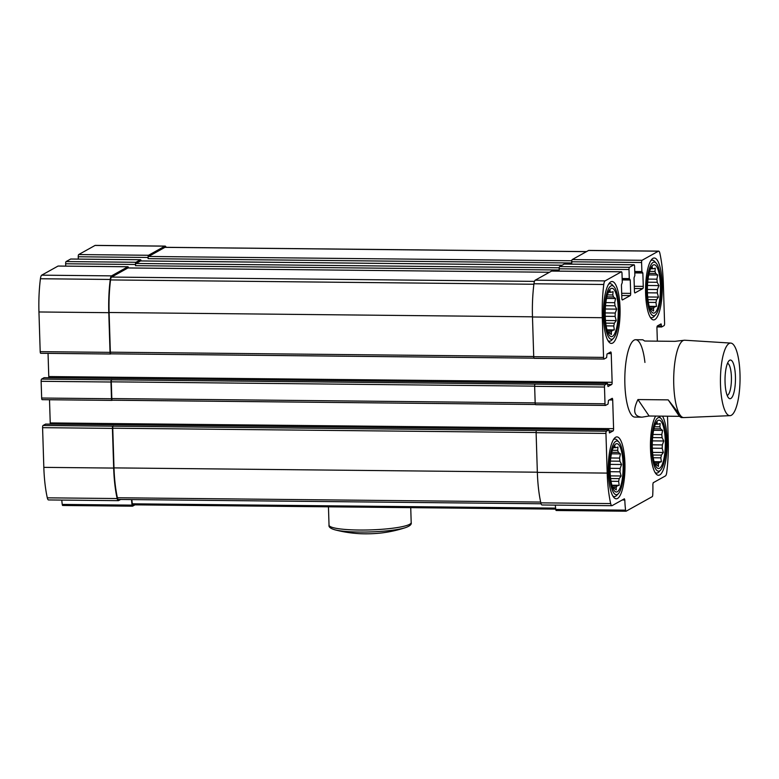 <?xml version="1.0" encoding="UTF-8"?>
<svg xmlns="http://www.w3.org/2000/svg" width="779" height="779" viewBox="0 0 779 779"><rect width="100%" height="100%" fill="white"/><g stroke="black" fill="none" stroke-linecap="round" stroke-linejoin="round"><path stroke-width="1.17" d="M655.665 416.083A30.946 8.365 90.6 0 0 650.494 448.977A30.946 8.365 90.6 0 0 658.489 475.287A30.946 8.365 90.6 0 0 667.116 439.716A30.946 8.365 90.6 0 0 662.52 416.152M603.413 317.092A30.946 8.365 90.6 0 0 611.408 343.412A30.946 8.365 90.6 0 0 620.035 307.832A30.946 8.365 90.6 0 0 612.041 281.521A30.946 8.365 90.6 0 0 603.413 317.092M730.011 415.665A36.301 9.806 -89.4 0 1 720.439 379.276A36.301 9.806 -89.4 0 1 730.751 343.081A36.301 9.806 -89.4 0 1 740.05 376.948A36.301 9.806 -89.4 0 1 731.374 415.265A36.301 9.806 -89.4 0 1 730.011 415.665L683.904 417.583A38.687 10.448 -89.4 0 1 683.758 417.583A38.687 10.448 -89.4 0 1 679.999 414.925L668.197 399.87L637.933 399.559C632.548 410.796 633.921 416.668 642.052 417.164L634.866 417.086A38.687 10.448 -89.4 0 1 624.816 378.302A38.687 10.448 -89.4 0 1 635.654 339.722A38.687 10.448 -89.4 0 1 644.934 362.43M657.349 341.163L656.94 328.144A1.938 0.526 90.6 0 1 657.398 325.934L661.069 323.898L661.614 326.985L664.127 325.593A1.938 0.526 90.6 0 0 664.584 323.392L663.338 283.712A60.928 16.456 90.6 0 0 659.862 253.243A6.047 1.636 90.6 0 0 658.644 251.12A6.047 1.636 90.6 0 0 658.391 251.189L642.052 260.293A1.938 0.526 90.6 0 0 641.594 262.494L641.886 271.579L642.85 272.991L643.269 286.37A1.938 0.526 90.6 0 1 642.811 288.581L635.021 292.914A1.938 0.526 90.6 0 1 634.943 292.943A1.938 0.526 90.6 0 1 634.447 291.297L634.018 277.908L634.866 275.484L634.583 266.399A1.938 0.526 90.6 0 0 634.087 264.763A1.938 0.526 90.6 0 0 634.009 264.782L629.461 267.314A1.938 0.526 90.6 0 0 629.004 269.515L629.286 278.6L630.26 280.002L630.678 293.391A1.938 0.526 90.6 0 1 630.221 295.592L622.431 299.934A1.938 0.526 90.6 0 1 622.343 299.954A1.938 0.526 90.6 0 1 621.846 298.308L621.428 284.919L622.275 282.504L621.993 273.419A1.938 0.526 90.6 0 0 621.486 271.774A1.938 0.526 90.6 0 0 621.408 271.793L605.069 280.898A6.047 1.636 90.6 0 0 603.783 284.481A60.928 16.456 90.6 0 0 602.313 317.705L603.559 357.395A1.938 0.526 90.6 0 0 604.056 359.041A1.938 0.526 90.6 0 0 604.134 359.022L606.607 357.639L607.016 354.007L610.648 351.981A1.938 0.526 90.6 0 1 610.736 351.962A1.938 0.526 90.6 0 1 611.233 353.608L612.138 382.294L48.775 376.549L48.045 353.374M667.496 416.2L668.216 439.103A60.928 16.456 90.6 0 1 666.746 472.327A6.047 1.636 90.6 0 1 665.461 475.911L653.211 482.737L652.86 484.382A33.127 8.949 90.6 0 1 652.724 495.054A1.938 0.526 90.6 0 1 652.276 496.632L626.141 511.19A1.938 0.526 90.6 0 1 626.063 511.219A1.938 0.526 90.6 0 1 625.605 510.167A33.127 8.949 90.6 0 1 624.816 500.011L624.378 498.794L612.128 505.62A6.047 1.636 90.6 0 1 611.885 505.688A6.047 1.636 90.6 0 1 610.668 503.565A60.928 16.456 90.6 0 1 607.192 473.096L605.945 433.416A1.938 0.526 90.6 0 1 606.403 431.215L608.915 429.823L609.46 432.91L613.131 430.875A1.938 0.526 90.6 0 0 613.589 428.664L612.693 399.978A1.938 0.526 90.6 0 0 612.187 398.332A1.938 0.526 90.6 0 0 612.109 398.361L608.477 400.387L608.058 404.019L605.595 405.392A1.938 0.526 90.6 0 1 605.517 405.421A1.938 0.526 90.6 0 1 605.01 403.775L604.485 387.036A1.938 0.526 90.6 0 1 604.952 384.836L607.454 383.453L608 386.53L611.671 384.495A1.938 0.526 90.6 0 0 612.138 382.294M608.292 472.483A30.946 8.365 90.6 0 0 616.286 498.803A30.946 8.365 90.6 0 0 624.914 463.223A30.946 8.365 90.6 0 0 616.919 436.902A30.946 8.365 90.6 0 0 608.292 472.483M645.616 293.586A30.946 8.365 90.6 0 0 653.61 319.906A30.946 8.365 90.6 0 0 662.228 284.325A30.946 8.365 90.6 0 0 654.233 258.005A30.946 8.365 90.6 0 0 645.616 293.586M128.438 267.947A1.938 0.526 90.6 0 0 127.97 266.749A1.938 0.526 90.6 0 0 127.892 266.769L111.553 275.873A6.047 1.636 90.6 0 0 110.258 279.457A60.928 16.456 90.6 0 0 108.787 312.681L110.034 352.361A1.938 0.526 90.6 0 0 110.53 354.007A1.938 0.526 90.6 0 0 110.618 353.987L110.9 353.832M58.211 266.058A1.938 0.526 90.6 0 0 58.133 266.038A1.938 0.526 90.6 0 0 58.055 266.058L41.715 275.162A6.047 1.636 90.6 0 0 40.42 278.746A60.928 16.456 90.6 0 0 38.95 311.97L40.196 351.65A1.938 0.526 90.6 0 0 40.693 353.296A1.938 0.526 90.6 0 0 40.781 353.276L110.452 353.987M604.952 384.836L111.426 379.811A1.938 0.526 90.6 0 0 110.969 382.012L111.494 398.741A1.938 0.526 90.6 0 0 111.991 400.387A1.938 0.526 90.6 0 0 112.069 400.367L112.361 400.211M607.454 383.453L44.091 377.708L41.589 379.091A1.938 0.526 90.6 0 0 41.131 381.301L41.657 398.03A1.938 0.526 90.6 0 0 42.154 399.676A1.938 0.526 90.6 0 0 42.232 399.656L111.913 400.367M606.403 431.215L112.887 426.181A1.938 0.526 90.6 0 0 112.419 428.382L113.676 468.072A60.928 16.456 90.6 0 0 117.142 498.541A6.047 1.636 90.6 0 0 118.359 500.654A6.047 1.636 90.6 0 0 118.612 500.585L120.618 499.475M45.591 424.097L43.049 425.47A1.938 0.526 90.6 0 0 42.582 427.671L43.828 467.361A60.928 16.456 90.6 0 0 47.305 497.83A6.047 1.636 90.6 0 0 48.522 499.943L118.359 500.654M131.534 499.582A33.127 8.949 90.6 0 0 132.079 505.133A1.938 0.526 90.6 0 0 132.537 506.184A1.938 0.526 90.6 0 0 132.615 506.165L134.962 504.86M61.784 500.079A33.127 8.949 90.6 0 0 62.242 504.422A1.938 0.526 90.6 0 0 62.7 505.474A1.938 0.526 90.6 0 0 62.778 505.454L132.459 506.165M166.093 247.313A6.047 1.636 90.6 0 0 165.119 246.096A6.047 1.636 90.6 0 0 164.875 246.164L148.536 255.269A1.938 0.526 90.6 0 0 148.078 257.469L148.107 258.667A1.938 0.526 90.6 0 1 148.575 256.466L164.914 247.362A4.84 1.305 90.6 0 1 165.109 247.303L586.548 251.598M165.119 246.096L95.281 245.385A6.047 1.636 90.6 0 0 95.038 245.453L78.698 254.558A1.938 0.526 90.6 0 0 78.241 256.758L78.309 259.095M141.038 260.926A1.938 0.526 90.6 0 0 140.561 259.728A1.938 0.526 90.6 0 0 140.483 259.748L135.935 262.28A1.938 0.526 90.6 0 0 135.478 264.48L135.517 265.678A1.938 0.526 90.6 0 1 135.974 263.477L140.522 260.946A1.938 0.526 90.6 0 1 140.6 260.926A1.938 0.526 90.6 0 1 140.678 260.946M70.801 259.037A1.938 0.526 90.6 0 0 70.723 259.017A1.938 0.526 90.6 0 0 70.646 259.037L66.098 261.569A1.938 0.526 90.6 0 0 65.64 263.769L65.718 266.116M551.736 271.082A1.938 0.526 90.6 0 0 551.649 271.063A1.938 0.526 90.6 0 0 551.571 271.082L535.231 280.187A6.047 1.636 90.6 0 0 533.946 283.77A60.928 16.456 90.6 0 0 532.476 316.995L533.722 356.685A1.938 0.526 90.6 0 0 534.219 358.33A1.938 0.526 90.6 0 0 534.297 358.301L603.978 359.012M48.707 377.757A1.938 0.526 90.6 0 0 48.775 376.549M535.115 384.125A1.938 0.526 90.6 0 0 534.647 386.326L535.173 403.064A1.938 0.526 90.6 0 0 535.679 404.7A1.938 0.526 90.6 0 0 535.757 404.681L605.439 405.392M49.505 399.754L50.236 422.929A1.938 0.526 90.6 0 1 50.168 424.136M536.565 430.505A1.938 0.526 90.6 0 0 536.108 432.705L537.354 472.386A60.928 16.456 90.6 0 0 540.83 502.854A6.047 1.636 90.6 0 0 542.048 504.977L611.885 505.688M555.31 505.113A33.127 8.949 90.6 0 0 555.768 509.447A1.938 0.526 90.6 0 0 556.225 510.498A1.938 0.526 90.6 0 0 556.303 510.479L625.975 511.19M658.644 251.12L588.807 250.41A6.047 1.636 90.6 0 0 588.554 250.478L572.214 259.582A1.938 0.526 90.6 0 0 571.757 261.783L571.796 262.981L148.107 258.667M564.327 264.071A1.938 0.526 90.6 0 0 564.249 264.042A1.938 0.526 90.6 0 0 564.171 264.071L559.624 266.603A1.938 0.526 90.6 0 0 559.166 268.804L559.205 270.001L135.517 265.678M128.087 267.966A1.938 0.526 90.6 0 0 128.009 267.937A1.938 0.526 90.6 0 0 127.931 267.966L111.582 277.071A4.84 1.305 90.6 0 0 110.56 279.934A59.72 16.135 90.6 0 0 109.109 312.496L110.355 352.186A1.938 0.526 90.6 0 0 110.861 353.832A1.938 0.526 90.6 0 0 110.939 353.812L533.985 358.116M131.865 499.582A31.92 8.618 90.6 0 0 132.323 503.809A1.938 0.526 90.6 0 0 132.781 504.831A1.938 0.526 90.6 0 0 132.858 504.811L555.729 509.125L132.781 504.831M113.208 426.006A1.938 0.526 90.6 0 0 112.751 428.207L113.997 467.887A59.72 16.135 90.6 0 0 117.405 497.752A4.84 1.305 90.6 0 0 118.379 499.446L541.074 503.76M111.748 379.626A1.938 0.526 90.6 0 0 111.29 381.827L111.816 398.566A1.938 0.526 90.6 0 0 112.312 400.211A1.938 0.526 90.6 0 0 112.4 400.182L535.446 404.496L112.312 400.211M618.38 493.633A26.837 7.245 -89.4 0 1 609.353 467.78A26.837 7.245 -89.4 0 1 618.906 442.112A26.837 7.245 -89.4 0 1 623.813 463.836A26.837 7.245 -89.4 0 1 618.38 493.633L616.647 495.473A28.774 7.771 -89.4 0 1 614.456 496.603A28.774 7.771 -89.4 0 1 612.839 495.96M613.414 439.677A28.774 7.771 -89.4 0 1 615.04 439.064A28.774 7.771 -89.4 0 1 617.202 440.242L618.906 442.112M623.103 464.235A24.178 6.534 -89.4 0 1 620.133 487.732A24.178 6.534 -89.4 0 1 613.219 488.949A24.178 6.534 -89.4 0 1 610.074 467.789A24.178 6.534 -89.4 0 1 613.648 446.688A24.178 6.534 -89.4 0 1 623.103 464.235M610.648 478.53L619.217 478.618L621.126 475.988L619.996 471.811A20.556 5.55 -89.4 0 0 620.133 468.422L610.074 468.325M619.996 471.811L610.123 471.704M619.217 478.618A20.556 5.55 -89.4 0 1 618.643 481.354L611.048 481.276M612.732 487.81L613.18 488.637L613.326 487.995A20.556 5.55 -89.4 0 0 614.241 488.375L616.277 489.923L616.199 487.284A20.556 5.55 -89.4 0 0 617.056 485.921L612.08 485.872M616.199 487.284L612.518 487.245M613.326 487.995L612.83 487.995M612.859 448.538A20.556 5.55 -89.4 0 1 612.976 448.383L614.884 445.763L614.943 447.292L613.735 447.282M614.943 447.292A20.556 5.55 -89.4 0 1 615.858 447.672L613.482 447.643M610.736 457.984L619.568 458.071L620.425 453.904L618.39 452.356A20.556 5.55 -89.4 0 0 617.669 450.34L612.284 450.281M618.39 452.356L611.758 452.287M619.568 458.071A20.556 5.55 -89.4 0 1 619.909 461.197L610.395 461.1M617.056 485.921L619.178 485.298L618.643 481.354M620.133 468.422L621.584 464.498L619.909 461.197M617.669 450.34L617.981 447.049L615.858 447.672M613.492 338.242A26.837 7.245 -89.4 0 1 604.475 312.389A26.837 7.245 -89.4 0 1 614.018 286.73A26.837 7.245 -89.4 0 1 618.925 308.455A26.837 7.245 -89.4 0 1 613.492 338.242L611.758 340.082A28.774 7.771 -89.4 0 1 609.567 341.221A28.774 7.771 -89.4 0 1 607.961 340.569M608.535 284.286A28.774 7.771 -89.4 0 1 610.152 283.673A28.774 7.771 -89.4 0 1 612.323 284.851L614.018 286.73M655.694 314.735A26.837 7.245 -89.4 0 1 646.677 288.882A26.837 7.245 -89.4 0 1 656.22 263.214A26.837 7.245 -89.4 0 1 661.128 284.939A26.837 7.245 -89.4 0 1 655.694 314.735L653.961 316.576A28.774 7.771 -89.4 0 1 651.77 317.705A28.774 7.771 -89.4 0 1 650.153 317.063M650.728 260.77A28.774 7.771 -89.4 0 1 652.354 260.167A28.774 7.771 -89.4 0 1 654.526 261.345L656.22 263.214M660.573 470.127A26.837 7.245 -89.4 0 1 651.556 444.273A26.837 7.245 -89.4 0 1 661.098 418.605A26.837 7.245 -89.4 0 1 666.016 440.33A26.837 7.245 -89.4 0 1 660.573 470.127L658.839 471.967A28.774 7.771 -89.4 0 1 656.648 473.096A28.774 7.771 -89.4 0 1 655.042 472.454M658.732 416.113A28.774 7.771 -89.4 0 1 659.404 416.726L661.098 418.605M618.214 308.844A24.178 6.534 -89.4 0 1 615.254 332.351A24.178 6.534 -89.4 0 1 608.331 333.568A24.178 6.534 -89.4 0 1 605.195 312.398A24.178 6.534 -89.4 0 1 608.769 291.297A24.178 6.534 -89.4 0 1 618.214 308.844M605.76 323.139L614.329 323.227L616.238 320.607L615.118 316.42A20.556 5.55 -89.4 0 0 615.254 313.031L605.186 312.934M615.118 316.42L605.234 316.313M614.329 323.227A20.556 5.55 -89.4 0 1 613.764 325.963L606.169 325.885M607.844 332.419L608.302 333.246L608.448 332.604A20.556 5.55 -89.4 0 0 609.353 332.984L611.388 334.542L611.32 331.893A20.556 5.55 -89.4 0 0 612.177 330.53L607.201 330.481M611.32 331.893L607.639 331.854M608.448 332.604L607.941 332.604M607.98 293.147A20.556 5.55 -89.4 0 1 608.097 292.992L610.006 290.372L610.064 291.901L608.857 291.891M610.064 291.901A20.556 5.55 -89.4 0 1 610.97 292.281L608.594 292.261M605.858 302.593L614.689 302.68L615.546 298.523L613.501 296.965A20.556 5.55 -89.4 0 0 612.781 294.949L607.406 294.89M613.501 296.965L606.87 296.896M614.689 302.68A20.556 5.55 -89.4 0 1 615.02 305.806L605.517 305.709M612.177 330.53L614.3 329.906L613.764 325.963M615.254 313.031L616.695 309.117L615.02 305.806M612.781 294.949L613.092 291.658L610.97 292.281M660.417 285.338A24.178 6.534 -89.4 0 1 657.447 308.835A24.178 6.534 -89.4 0 1 650.533 310.052A24.178 6.534 -89.4 0 1 647.388 288.892A24.178 6.534 -89.4 0 1 650.962 267.791A24.178 6.534 -89.4 0 1 660.417 285.338M647.962 299.633L656.531 299.72L658.44 297.091L657.31 292.904A20.556 5.55 -89.4 0 0 657.447 289.525L647.388 289.418M657.31 292.904L647.437 292.807M656.531 299.72A20.556 5.55 -89.4 0 1 655.957 302.456L648.362 302.379M650.046 308.912L650.504 309.74L650.64 309.097A20.556 5.55 -89.4 0 0 651.556 309.477L653.591 311.025L653.513 308.387A20.556 5.55 -89.4 0 0 654.37 307.023L649.394 306.965M653.513 308.387L649.842 308.348M650.64 309.097L650.144 309.088M650.173 269.641A20.556 5.55 -89.4 0 1 650.299 269.485L652.198 266.856L652.257 268.395L651.049 268.375M652.257 268.395A20.556 5.55 -89.4 0 1 653.172 268.774L650.796 268.745M648.05 279.086L656.882 279.174L657.739 275.006L655.704 273.458A20.556 5.55 -89.4 0 0 654.983 271.443L649.598 271.384M655.704 273.458L649.073 273.39M656.882 279.174A20.556 5.55 -89.4 0 1 657.223 282.29L647.719 282.193M654.37 307.023L656.493 306.4L655.957 302.456M657.447 289.525L658.898 285.601L657.223 282.29M654.983 271.443L655.295 268.151L653.172 268.774M665.295 440.729A24.178 6.534 -89.4 0 1 662.335 464.226A24.178 6.534 -89.4 0 1 655.412 465.443A24.178 6.534 -89.4 0 1 652.276 444.273A24.178 6.534 -89.4 0 1 655.85 423.182A24.178 6.534 -89.4 0 1 665.295 440.729M652.841 455.014L661.41 455.102L663.319 452.482L662.199 448.295A20.556 5.55 -89.4 0 0 662.335 444.916L652.266 444.809M662.199 448.295L652.325 448.198M661.41 455.102A20.556 5.55 -89.4 0 1 660.845 457.848L653.25 457.77M654.925 464.294L655.382 465.131L655.529 464.488A20.556 5.55 -89.4 0 0 656.434 464.868L658.479 466.417L658.401 463.768A20.556 5.55 -89.4 0 0 659.258 462.405L654.282 462.356M658.401 463.768L654.72 463.739M655.529 464.488L655.022 464.479M655.061 425.032A20.556 5.55 -89.4 0 1 655.178 424.876L657.087 422.247L657.145 423.776L655.937 423.766M657.145 423.776A20.556 5.55 -89.4 0 1 658.051 424.156L655.675 424.136M652.938 434.478L661.77 434.565L662.627 430.397L660.592 428.849A20.556 5.55 -89.4 0 0 659.871 426.824L654.487 426.775M660.592 428.849L653.951 428.781M661.77 434.565A20.556 5.55 -89.4 0 1 662.101 437.681L652.598 437.584M659.258 462.405L661.381 461.791L660.845 457.848M662.335 444.916L663.776 440.992L662.101 437.681M659.871 426.824L660.173 423.542L658.051 424.156M611.418 453.816L620.425 453.904M610.171 464.391L621.584 464.498M610.366 475.881L621.126 475.988M611.895 485.22L619.178 485.298M653.62 430.31L662.627 430.397M652.374 440.875L663.776 440.992M652.568 452.375L663.319 452.482M654.097 461.713L661.381 461.791M648.732 274.919L657.739 275.006M647.495 285.484L658.898 285.601M647.68 296.984L658.44 297.091M649.219 306.322L656.493 306.4M606.539 298.425L615.546 298.523M605.293 309L616.695 309.117M605.487 320.49L616.238 320.607M607.016 329.838L614.3 329.906M635.654 339.722L642.841 339.79L644.681 341.027L674.945 341.338L684.546 340.219A38.687 10.448 -89.4 0 1 684.692 340.219L730.751 343.081M668.197 399.87L679.385 416.327L681.226 417.563L679.999 414.925A38.687 10.448 -89.4 0 1 673.952 371.671A38.687 10.448 -89.4 0 1 684.546 340.219M679.385 416.327L649.121 416.015L642.052 417.164M725.054 382.265A19.339 5.229 -89.4 0 1 728.969 360.794A19.339 5.229 -89.4 0 1 735.464 379.422A19.339 5.229 -89.4 0 1 728.589 397.923A19.339 5.229 -89.4 0 1 725.054 382.265M637.933 399.559L649.121 416.015M727.489 363.296A16.077 4.343 -89.4 0 1 731.432 379.383A16.077 4.343 -89.4 0 1 727.167 395.391M405.547 527.617A39.447 5.784 -1.8 0 1 370.366 531.93A39.447 5.784 -1.8 0 1 334.989 529.837L334.989 529.837A125.224 125.224 0 0 0 358.613 533.615A21.763 3.194 -1.8 0 0 382.207 532.875A125.224 125.224 0 0 0 405.547 527.617L405.547 527.617C409.881 526.059 411.77 524.374 411.195 522.582L410.728 507.665M127.892 266.769L58.055 266.058M111.553 275.873L41.715 275.162M110.258 279.457L40.42 278.746M108.787 312.681L38.95 311.97M110.034 352.361L40.196 351.65M111.426 379.811L41.589 379.091M110.969 382.012L41.131 381.301M111.494 398.741L41.657 398.03M112.887 426.181L43.049 425.47M112.419 428.382L42.582 427.671M113.676 468.072L43.828 467.361M117.142 498.541L47.305 497.83M132.079 505.133L62.242 504.422M164.875 246.164L95.038 245.453M148.536 255.269L78.698 254.558M148.078 257.469L78.241 256.758M140.483 259.748L70.646 259.037M135.935 262.28L66.098 261.569M135.478 264.48L65.64 263.769M621.408 271.793L551.571 271.082M605.069 280.898L535.231 280.187M603.783 284.481L533.946 283.77M602.313 317.705L532.476 316.995M603.559 357.395L533.722 356.685M611.233 353.608L607.805 353.569M611.671 384.495L607.708 384.456M607.416 383.463L44.052 377.718M604.485 387.036L534.647 386.326M605.01 403.775L535.173 403.064M612.693 399.978L609.256 399.948M613.589 428.664L50.236 422.929M613.131 430.875L609.168 430.826M608.876 429.842L45.513 424.097M605.945 433.416L536.108 432.705M607.192 473.096L537.354 472.386M610.668 503.565L540.83 502.854M624.816 500.011L622.246 499.982M625.605 510.167L555.768 509.447M661.322 324.726L659.609 324.707M661.371 326.158L657.242 326.119M661.575 326.966L657.009 326.927L661.614 326.985M658.391 251.189L588.554 250.478M642.052 260.293L572.214 259.582M641.594 262.494L571.757 261.783M641.886 271.579L634.749 271.511M642.091 272.387L634.768 272.319L642.13 272.407M642.85 272.991L634.788 272.903M643.269 286.37L634.281 286.283M642.811 288.581L634.349 288.493M634.009 264.782L564.171 264.071M629.461 267.314L559.624 266.603M629.004 269.515L559.166 268.804M629.286 278.6L622.148 278.522M629.5 279.408L622.178 279.33M630.26 280.002L622.197 279.924M630.678 293.391L621.691 293.303M630.221 295.592L621.759 295.504M533.712 356.5L110.355 352.186M532.466 316.81L109.109 312.496M533.888 284.247L110.56 279.934M534.472 281.375L111.582 277.071M128.009 267.937L549.507 272.241L127.931 267.966M559.205 267.791L135.974 263.477M562.058 265.24L140.522 260.946M571.796 260.77L148.575 256.466M586.451 251.656L164.914 247.362M555.602 508.122L132.323 503.809M540.655 502.066L117.405 497.752M537.344 472.201L113.997 467.887M536.108 432.52L112.751 428.207M535.173 402.879L111.816 398.566M534.647 386.141L111.29 381.827M334.989 529.837C330.559 528.551 328.572 526.994 329.03 525.173A41.102 6.028 -1.8 0 0 370.307 529.905A41.102 6.028 -1.8 0 0 411.195 522.582M110.53 354.007L40.693 353.296M111.991 400.387L42.154 399.676M132.537 506.184L62.7 505.474M140.561 259.728L70.723 259.017M127.97 266.749L58.133 266.038M604.056 359.041L534.219 358.33M605.517 405.421L535.679 404.7M608.915 429.823L45.552 424.088M626.063 511.219L556.225 510.498M634.087 264.763L564.249 264.042M629.539 279.418L622.178 279.349M621.486 271.774L551.649 271.063M533.995 358.145L110.861 353.832M562.097 265.22L140.6 260.926M615.04 439.064L613.823 439.054M614.456 496.603L613.239 496.593M610.152 283.673L608.935 283.663M609.567 341.221L608.35 341.202M652.354 260.167L651.137 260.147M651.77 317.705L650.553 317.696M656.648 473.096L655.431 473.087M683.758 417.583L681.226 417.563M329.03 525.173L328.456 506.827"/></g></svg>
